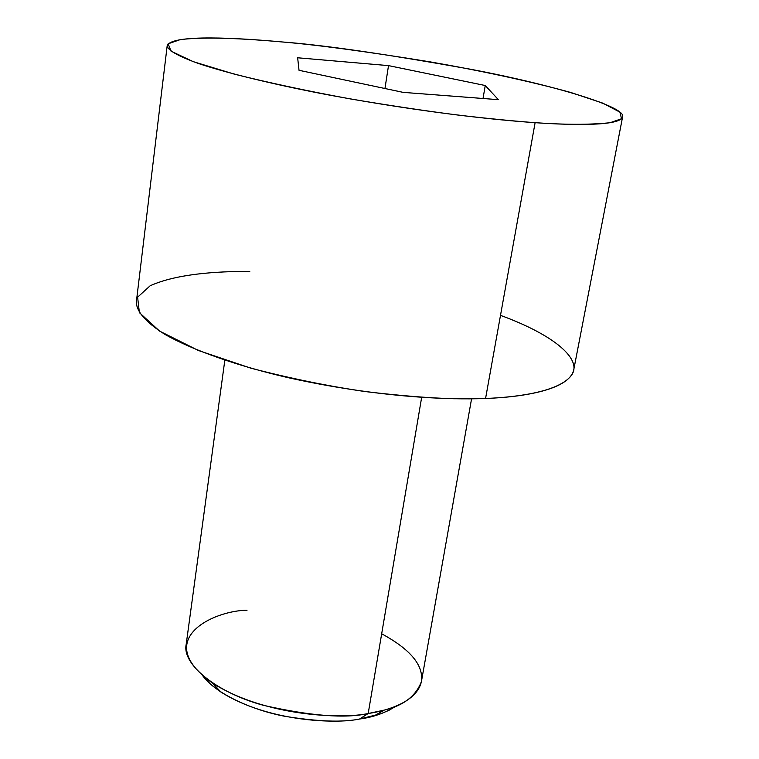 <?xml version="1.0" encoding="UTF-8"?>
<svg xmlns="http://www.w3.org/2000/svg" width="759" height="759" viewBox="0 0 759 759"><rect width="100%" height="100%" fill="white"/><g stroke="black" fill="none" stroke-linecap="round" stroke-linejoin="round"><path stroke-width="1.14" d="M359.614 719.01L380.79 713.792L388.864 710.377L396.132 706.06C385.126 712.986 372.954 717.302 359.614 719.01C342.831 722.549 317.85 721.638 284.672 716.268C252.035 710.044 215.803 693.792 202.729 675.776L210.347 684.001L220.746 691.933C267.51 721.629 335.858 724.19 359.614 719.01L368.191 713.517L359.614 719.01M381.673 633.793C410.344 649.324 423.598 665.207 421.444 681.449C416.055 695.975 403.655 705.538 384.263 710.111L368.191 713.517C390.05 710.263 417.516 700.842 421.482 681.231L471.567 398.826M421.662 397.327L368.191 713.517L421.662 397.327M167.198 45.644C171.961 33.937 239.607 38.073 281.466 41.897C247.662 38.861 206.514 36.451 180.291 39.601L168.147 43.804L171.06 51.185L193.222 61.65L234.673 74.24C270.64 83.167 309.511 91.45 351.284 99.087C391.777 105.89 428.342 111.345 460.979 115.444C490.447 118.812 515.162 121.222 535.114 122.673C495.475 119.998 421.606 112.152 329.681 95.15C278.325 85.454 229.123 73.775 198.659 63.566C177.815 56.043 167.331 50.066 167.198 45.644L136.411 301.37C135.908 310.943 145.32 321.892 164.656 334.235C193.014 350.535 239.436 366.426 288.221 377.688C375.601 397.033 446.871 400.097 485.57 398.475C524.526 397.09 569.383 389.462 573.728 369.851L622.589 116.962C620.312 125.852 575.085 125.491 535.114 122.673L485.57 398.475L535.114 122.673C565.085 124.808 590.066 124.827 610.065 122.721L621.545 118.736L619.885 112.133L602.807 103.139L570.929 92.522C530.418 81.27 478.825 70.359 429.879 61.821C365.468 51.375 315.991 44.734 281.466 41.897C323.571 45.018 386.872 54.193 471.367 69.401C554.288 85.112 627.019 107.152 622.589 116.962M299.027 70.302L297.651 57.779L388.513 65.616L485.248 85.52L498.369 99.666L403.152 92.37L299.027 70.302L403.152 92.37L498.369 99.666L485.248 85.52L388.513 65.616L297.651 57.779L299.027 70.302M500.504 315.364C556.214 335.715 583.31 360.525 571.119 375.733C559.155 391.046 520.608 397.109 485.57 398.475L453.986 398.75C428.826 398.029 399.082 395.619 364.737 391.511C327.812 386.075 289.815 378.295 250.764 368.153L198.365 350.487L159.608 331.114L139.39 312.642L137.607 297.196L150.187 285.745C176.486 273.876 216.789 271.257 249.777 271.437M224.825 360.193L186.183 644.382C181.743 664.561 217.33 692.834 263.259 705.272C310.251 715.974 345.231 718.726 368.191 713.517C341.768 719.276 264.919 716.268 212.786 683.261C150.994 639.884 213.478 610.416 247.026 610.245M384.955 88.518L388.513 65.616L384.955 88.518M483.028 98.49L485.248 85.52L483.028 98.49M374.035 715.936L384.263 710.111M220.746 691.933L212.786 683.261"/></g></svg>
